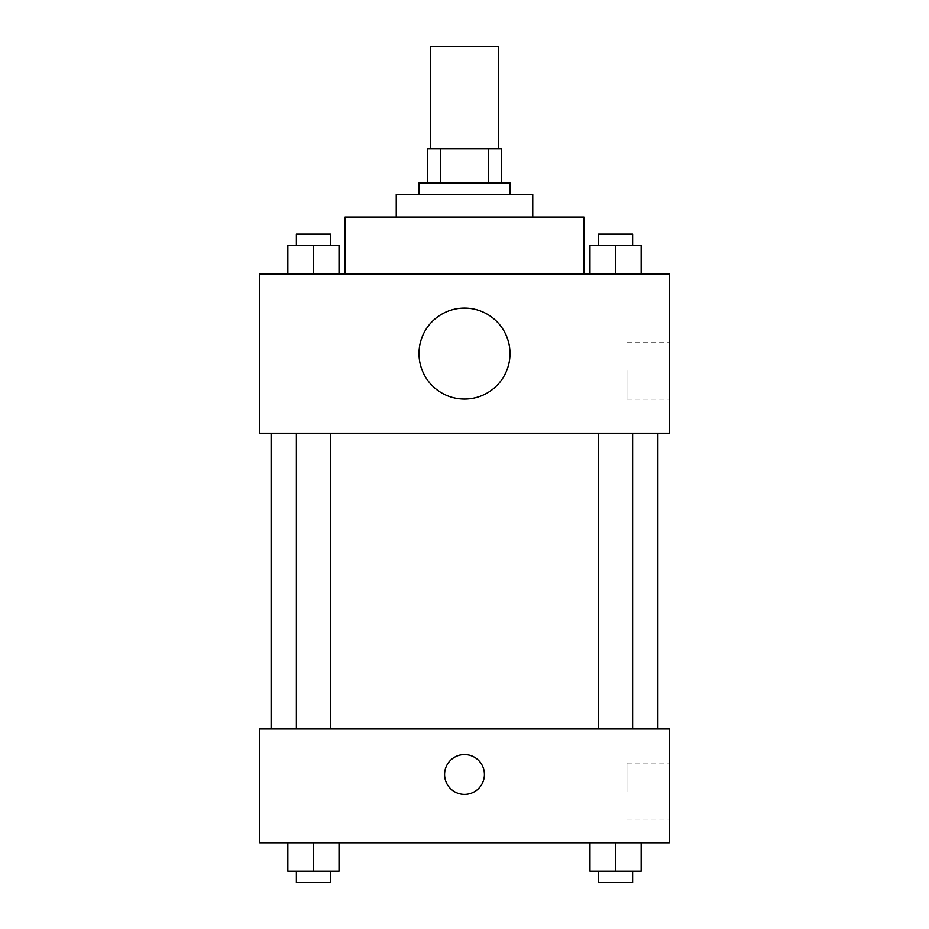 <?xml version="1.0" encoding="UTF-8"?>
<svg xmlns="http://www.w3.org/2000/svg" width="929" height="929" viewBox="0 0 929 929"><rect width="100%" height="100%" fill="white"/><g stroke="black" fill="none" stroke-linecap="round" stroke-linejoin="round"><path stroke-width="0.7" stroke-dasharray="4.64 3.48" d="M430.371 46.45L498.629 46.45M464.5 148.826L430.371 148.826L464.5 148.826M488.445 182.955L488.445 148.826L501.474 148.826L501.474 182.955L440.555 182.955L501.474 182.955M488.445 148.826L427.526 148.826M440.555 182.955L427.526 182.955L440.555 182.955L440.555 148.826M509.998 182.955L419.002 182.955M419.002 194.335L509.998 194.335L419.002 194.335M532.758 194.335L396.242 194.335M396.242 217.084L532.758 217.084L396.242 217.084M583.946 217.084L345.054 217.084M345.054 273.962L583.946 273.962L345.054 273.962M287.839 273.962L339.027 273.962L287.839 273.962L339.027 273.962L287.839 273.962L339.027 273.962L313.433 273.962L313.433 245.523L287.839 245.523L330.492 245.523L287.839 245.523L287.839 273.962L313.433 273.962L287.839 273.962L287.839 245.523L287.839 273.962L339.027 273.962L313.433 273.962L313.433 245.523L339.027 245.523L296.374 245.523L339.027 245.523L339.027 273.962L339.027 245.523M589.973 273.962L641.161 273.962L589.973 273.962L641.161 273.962L589.973 273.962L641.161 273.962L615.567 273.962L615.567 245.523L589.973 245.523L632.626 245.523L589.973 245.523L589.973 273.962L615.567 273.962L589.973 273.962L589.973 245.523L589.973 273.962L641.161 273.962L615.567 273.962L615.567 245.523L641.161 245.523L598.508 245.523L641.161 245.523L641.161 273.962L641.161 245.523M669.263 273.962L259.737 273.962L259.737 433.216L669.263 433.216L669.263 273.962M259.737 387.718L259.737 367.803L259.737 387.718M464.5 433.216L271.117 433.216L464.5 433.216M615.567 433.216L598.508 433.216L615.567 433.216M313.433 433.216L296.374 433.216L313.433 433.216M669.263 370.648L669.263 399.18L669.263 370.648M464.5 308.091A45.498 45.498 0 0 0 425.099 376.338A45.498 45.498 0 0 0 503.901 376.338A45.498 45.498 0 0 0 464.5 308.091A45.498 45.498 0 0 0 425.099 376.338A45.498 45.498 0 0 0 503.901 376.338A45.498 45.498 0 0 0 464.5 308.091M464.5 399.087A45.498 45.498 0 0 1 425.099 330.84A45.498 45.498 0 0 1 503.901 330.84A45.498 45.498 0 0 1 464.5 399.087M626.947 370.648L626.947 399.18L626.947 370.648M259.748 387.718L259.748 367.803L259.748 387.718M464.5 728.986L271.117 728.986L464.5 728.986M615.567 728.986L598.508 728.986L615.567 728.986M313.433 728.986L296.374 728.986L313.433 728.986M669.263 728.986L259.737 728.986L259.737 842.731L669.263 842.731L669.263 728.986M259.737 774.484L259.737 754.58L259.737 774.484M641.161 871.17L615.567 871.17L641.161 871.17L641.161 842.731L589.973 842.731L641.161 842.731L589.973 842.731L641.161 842.731L589.973 842.731L641.161 842.731L589.973 842.731L641.161 842.731L641.161 871.17L589.973 871.17L589.973 842.731L589.973 871.17L632.626 871.17L615.567 871.17L615.567 842.731L615.567 871.17L589.973 871.17L589.973 842.731M339.027 871.17L313.433 871.17L339.027 871.17L339.027 842.731L287.839 842.731L339.027 842.731L287.839 842.731L339.027 842.731L287.839 842.731L339.027 842.731L287.839 842.731L339.027 842.731L339.027 871.17L287.839 871.17L287.839 842.731L287.839 871.17L330.492 871.17L313.433 871.17L313.433 842.731L313.433 871.17L287.839 871.17L287.839 842.731M669.263 791.543L669.263 763.011L669.263 791.543M464.5 754.58A19.904 19.904 0 0 0 447.255 784.436A19.904 19.904 0 0 0 481.745 784.436A19.904 19.904 0 0 0 464.5 754.58A19.904 19.904 0 0 0 447.255 784.436A19.904 19.904 0 0 0 481.745 784.436A19.904 19.904 0 0 0 464.5 754.58M464.5 794.388A19.904 19.904 0 0 1 447.255 764.532A19.904 19.904 0 0 1 481.745 764.532A19.904 19.904 0 0 1 464.5 794.388M626.947 791.543L626.947 763.011L626.947 791.543M259.748 774.484L259.748 754.58L259.748 774.484M598.508 871.17L598.508 882.55L632.626 882.55L598.508 882.55L632.626 882.55L632.626 871.17L598.508 871.17L632.626 871.17M615.567 871.17L615.567 842.731M296.374 871.17L296.374 882.55L330.492 882.55L296.374 882.55L330.492 882.55L330.492 871.17L296.374 871.17L330.492 871.17M313.433 871.17L313.433 842.731M598.508 245.523L598.508 234.143L632.626 234.143L598.508 234.143L632.626 234.143L632.626 245.523M615.567 273.962L615.567 245.523M296.374 245.523L296.374 234.143L330.492 234.143L296.374 234.143L330.492 234.143L330.492 245.523M313.433 273.962L313.433 245.523M626.947 399.18L669.263 399.18M626.947 342.127L669.263 342.127M330.492 728.986L330.492 433.216M296.374 728.986L296.374 433.216M632.626 728.986L632.626 433.216M598.508 728.986L598.508 433.216M626.947 820.075L669.263 820.075M626.947 763.011L669.263 763.011"/><path stroke-width="1.39" d="M498.629 148.826L498.629 46.45L430.371 46.45L430.371 148.826M440.555 182.955L440.555 148.826L427.526 148.826L427.526 182.955L427.526 148.826M440.555 148.826L501.474 148.826L501.474 182.955M488.445 182.955L488.445 148.826M419.002 194.335L419.002 182.955L509.998 182.955L509.998 194.335M396.242 217.084L396.242 194.335L532.758 194.335L532.758 217.084M345.054 273.962L345.054 217.084L583.946 217.084L583.946 273.962M259.737 273.962L669.263 273.962L669.263 433.216L259.737 433.216L259.737 273.962M464.5 399.087A45.498 45.498 0 0 1 425.099 330.84A45.498 45.498 0 0 1 503.901 330.84A45.498 45.498 0 0 1 464.5 399.087M259.737 728.986L669.263 728.986L669.263 842.731L259.737 842.731L259.737 728.986M464.5 794.388A19.904 19.904 0 0 1 447.255 764.532A19.904 19.904 0 0 1 481.745 764.532A19.904 19.904 0 0 1 464.5 794.388M589.973 842.731L589.973 871.17L641.161 871.17L641.161 842.731L641.161 871.17M615.567 871.17L615.567 842.731M632.626 871.17L632.626 882.55L598.508 882.55L598.508 871.17M287.839 842.731L287.839 871.17L339.027 871.17L339.027 842.731L339.027 871.17M313.433 871.17L313.433 842.731M330.492 871.17L330.492 882.55L296.374 882.55L296.374 871.17M589.973 273.962L589.973 245.523L641.161 245.523L641.161 273.962L641.161 245.523M615.567 273.962L615.567 245.523M632.626 245.523L632.626 234.143L598.508 234.143L598.508 245.523M287.839 273.962L287.839 245.523L339.027 245.523L339.027 273.962L339.027 245.523M313.433 273.962L313.433 245.523M330.492 245.523L330.492 234.143L296.374 234.143L296.374 245.523M657.883 728.986L657.883 433.216M271.117 728.986L271.117 433.216M598.508 433.216L598.508 728.986M632.626 433.216L632.626 728.986M330.492 728.986L330.492 433.216M296.374 728.986L296.374 433.216"/></g></svg>
